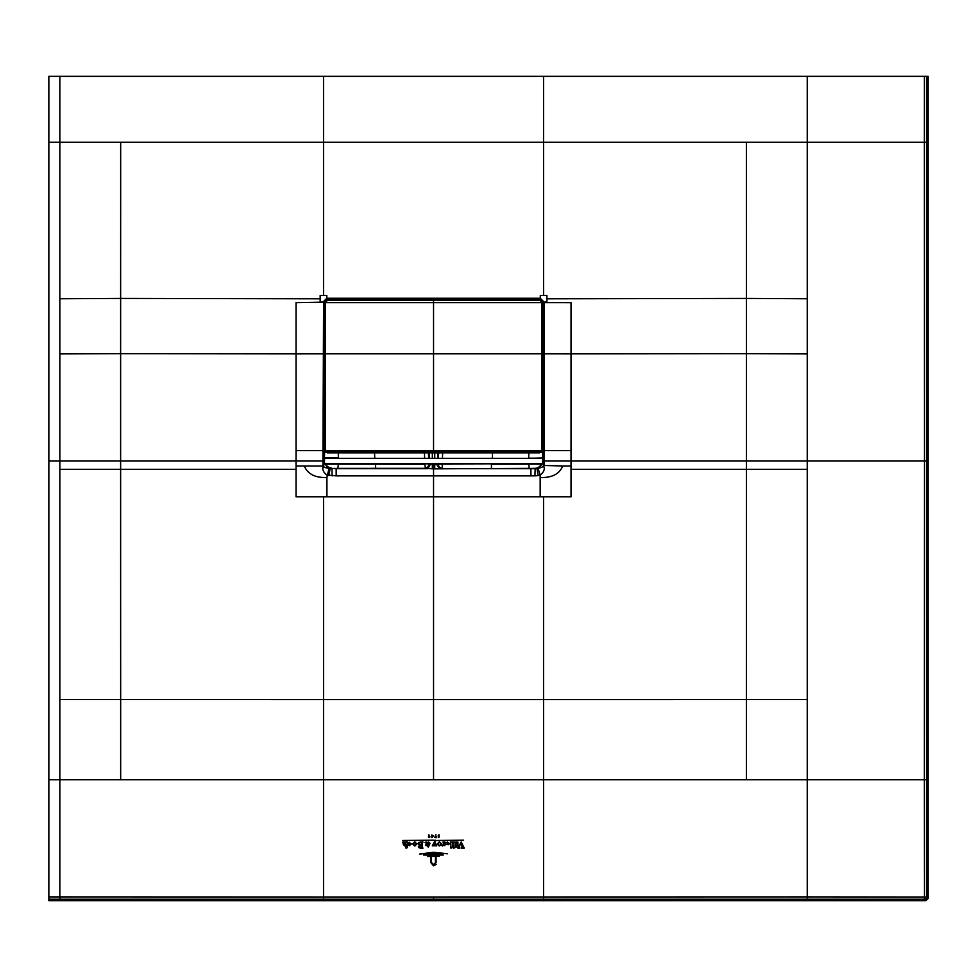 <?xml version="1.0" encoding="UTF-8"?>
<svg xmlns="http://www.w3.org/2000/svg" width="977" height="977" viewBox="0 0 977 977"><rect width="100%" height="100%" fill="white"/><g stroke="black" fill="none" stroke-linecap="round" stroke-linejoin="round"><path stroke-width="1.47" d="M59.841 76.328L323.534 76.328L323.534 142.276L59.841 142.276L59.841 76.328L48.85 76.328L48.85 900.672L925.952 900.672L928.15 898.474L926.684 897.008A2.198 2.198 135 0 1 924.486 899.206L925.952 900.672M928.15 898.474L928.15 76.328L926.697 76.328L926.684 897.008L807.246 896.898L807.246 779.768L543.554 779.768L543.554 899.206L924.486 899.206L924.376 779.768L807.246 779.768L807.246 699.569L746.428 699.581L746.465 469.351L807.246 469.351L807.246 699.569M543.554 899.206L48.85 899.219M926.684 461.022L924.486 461.022L924.376 142.276L924.425 76.328L926.697 76.328M924.425 76.328L543.554 76.328L543.554 142.276L323.534 142.276L323.534 295.445L326.807 295.445L326.807 298.254L322.984 302.088L320.175 302.088L320.163 298.803L320.163 295.457L323.534 295.445M323.534 76.328L543.554 76.328M926.697 142.276L807.246 142.276L807.246 469.351M48.85 142.276L59.841 142.276L59.841 298.754L120.635 298.425L120.623 353.686L59.841 353.906L59.841 298.754M543.554 295.445L546.925 295.457L546.912 302.088L544.104 302.088L540.281 298.254L540.281 295.445L543.554 295.445L543.554 142.276L807.246 142.276L807.246 76.328M543.554 699.617L543.554 779.768L433.544 779.768L433.544 475.86L336.173 475.86L336.173 468.691L330.214 468.496L327.319 467.177L324.523 463.135L324.315 450.031M542.467 333.267L543.09 333.291L543.114 338.787L543.505 302.137L543.395 450.58L544.104 450.58L544.104 302.088L540.281 298.254L326.807 298.254L323.582 302.137L324.071 302.626L327.344 299.341L326.855 298.852L540.232 298.852L539.744 299.792L433.544 299.927L539.744 299.927L542.467 302.394L539.744 299.792L541.783 302.455L541.783 450.128L539.744 452.168L433.544 452.168L433.544 299.927L327.344 299.927L324.755 302.394L324.608 450.128L324.608 302.516L327.344 299.792L539.744 300.513M433.544 779.768L59.841 779.768L59.841 469.351L120.623 469.351L120.623 353.686L296.055 353.869L296.068 302.65L323.582 302.137L322.984 450.58L323.692 450.58L323.582 302.626M324.108 338.787L324.108 413.43M324.657 359.328L324.608 357.729M542.467 302.601L539.744 299.341L327.344 299.341L327.344 300.513L325.304 302.455L325.304 450.128L327.344 452.168L433.544 452.168L433.544 300.513L327.344 300.513M542.723 357.02L542.711 338.225L542.174 357.497M542.479 359.109L542.98 353.857L571.032 353.869L571.032 302.65L543.505 302.626M542.479 357.729L542.943 358.644M542.43 359.328L543.078 414.15A20926.216 20846.591 -90 0 1 543.09 419.646L542.455 417.045M543.395 450.58L543.395 461.022A20926.216 20846.591 -90 0 1 543.395 465.467L542.98 442.447L542.345 442.349M542.467 419.634L542.43 442.056M562.752 465.98L571.032 465.98L571.032 496.841L540.171 496.841L540.171 477.521C551.932 477.9 559.455 474.053 562.752 465.98L543.395 465.467L544.104 467.067L543.151 466.713L543.383 465.895M326.916 496.841L296.055 496.841L296.055 465.98L304.335 465.98C307.633 474.053 315.156 477.9 326.916 477.521L326.916 496.841L540.171 496.841M324.669 416.068L324.12 415.591L323.998 419.646A20926.216 20846.591 90 0 1 324.01 414.15L324.645 414.651M324.62 419.634L324.62 441.262M324.743 442.349L324.193 442.899L324.071 441.274M324.657 442.056L324.108 450.031M324.462 463.745L324.108 461.608L323.692 465.467L323.692 450.58M542.98 413.43L542.968 414.089M542.98 412.66L543.004 417.057M542.992 414.651L542.418 416.068M542.638 463.745L542.638 458.506M542.907 460.961L542.565 463.135L539.768 467.177L535.14 468.704L534.932 475.86L538.229 475.591L536.971 468.667L532.123 468.362M538.229 475.591L540.171 475.066L538.095 468.545L536.971 468.667L542.614 463.819M538.095 468.545L543.151 466.713M540.171 477.521L540.171 475.066C543.468 472.465 544.775 469.803 544.104 467.067M534.932 475.86L433.544 475.86L433.544 468.838L425.374 468.435A4.396 3.969 -79.4 0 0 429.355 464.051L428.854 463.953A4.396 3.969 -79.4 0 1 424.873 468.337L375.644 468.349L375.559 463.819M304.335 465.98L322.984 465.98L322.984 467.067C322.349 469.913 323.668 472.575 326.916 475.066L336.173 475.86M322.984 467.067L330.116 468.667L324.474 463.819L542.638 463.819L542.638 458.323L324.462 458.323L324.462 463.819M48.85 461.022L322.984 461.022L322.984 465.98L323.937 466.713M323.705 465.895L322.984 465.467M328.858 475.591L330.116 468.667L331.948 468.704L332.156 475.86M334.964 468.362L331.948 468.704M338.164 468.362L375.644 468.349M425.374 468.435L424.873 464.295L338.372 464.051M428.854 463.819L424.848 463.819M424.641 458.323L424.445 452.852M374.777 458.323L374.545 452.852M442.642 452.852L442.447 458.323M442.239 463.819L442.215 468.337A4.396 3.969 79.4 0 1 438.233 463.953L491.529 463.819M492.31 458.323L492.542 452.852M324.462 458.506L324.181 460.961M324.645 458.946L324.523 457.859M324.12 415.591L324.108 414.15M324.095 414.651L324.108 412.673M542.565 457.859L542.443 458.946M528.923 468.362L433.544 468.838L433.544 464.527L429.355 463.819M437.733 463.819L436.67 464.319L439.235 468.691L535.14 468.704M528.716 464.051L491.443 464.234L491.443 468.349M436.67 464.319L434.741 464.527L434.741 468.838M438.233 463.819L437.733 464.051A4.396 3.969 -100.6 0 0 441.714 468.435M328.993 468.545L326.916 477.521M327.344 452.852L324.791 450.568L327.344 452.852L539.744 452.852L542.479 450.128L542.479 302.516M541.783 302.54L541.783 450.128M542.43 450.592L541.746 450.47M327.344 452.168L539.744 452.852M325.304 302.54L324.608 302.516M542.821 343.709L542.821 351.952M528.74 458.323L542.662 457.969L542.516 458.97M542.662 457.969L542.235 442.447M542.65 458.189L528.716 458.189L542.528 458.213M541.124 463.928L528.716 463.953L541.197 463.819M541.722 463.953L528.74 463.819M528.716 464.173L529.265 468.471L536.361 468.276L539.377 466.884L541.698 464.173M528.826 452.473L528.716 457.969M338.372 464.173L337.822 468.471L332.473 468.471L327.71 466.884L325.39 464.173L338.372 463.953L325.891 463.819M325.365 463.953L338.347 463.819M338.347 458.323L324.559 458.213L324.572 458.97M338.262 452.473L338.372 457.969L324.425 457.969L324.804 442.398M324.425 457.969L338.372 457.969M433.544 865.39L436.169 864.34L433.544 865.817L430.869 862.703L430.869 857.659L431.504 857.659L431.504 862.654L433.544 865.817M436.084 857.659L436.084 862.654L433.544 864.987L431.919 862.923L433.544 864.645L435.461 862.654L435.461 857.659L436.084 857.659M427.645 856.511L433.544 855.693L439.357 856.255L427.645 856.511M443.289 855.034L423.664 855.034L433.544 853.996L443.289 855.034M419.622 854.02L433.544 852.286L447.393 853.764L433.544 852.738L419.622 854.02M435.705 840.196L434.692 841.966L436.792 845.838L434.789 845.838L434.264 842.956L433.873 845.838L432.298 845.838L434.765 841.112L436.096 840.538M433.397 844.958L433.544 845.642M434.167 840.208L402.719 840.464L434.167 840.208M456.515 847.108L457.505 847.108L456.515 847.108M432.298 837.24L433.312 835.909L432.616 835.628L433.544 835.628L431.858 837.655L431.858 834.846L432.298 837.24M429.538 837.045L428.732 836.422C428.695 834.602 428.988 834.505 429.587 836.129L428.854 834.944L429.953 836.935L428.976 837.619L428.439 837.045L429.538 837.045M428.732 836.422C428.695 834.602 428.988 834.505 429.587 836.129C428.988 834.505 428.695 834.602 428.732 836.422M429.44 836.068L428.854 834.944L429.269 836.214M428.976 837.619L428.512 836.52M438.246 835.127L439.027 834.846L439.137 837.106L438.319 837.619L438.246 835.127M436.157 837.704L434.68 837.582L435.962 834.773L434.985 837.191L436.511 836.935L436.157 837.704M463.611 840.208L437.061 840.464L463.611 840.208M439.137 845.923L437.305 843.957L439.137 841.979L438.172 843.957L439.137 845.923M439.589 841.979L441.433 843.957L439.589 845.923L440.554 843.945L439.589 841.979M420.208 842.296L418.938 843.676L420.855 845.044L419.304 846.595L420.855 848.097L419.096 847.828L418.364 846.68L419.512 845.3L417.948 843.725L418.852 842.369L420.208 842.296M421.356 842.809L420.647 842.04L423.029 842.064L422.308 842.626L422.308 847.486L423.029 848.085L421.356 848.097L421.356 842.809M414.578 845.923L412.709 843.945L414.578 841.979L413.589 843.945L414.578 845.923M415.017 841.979L416.837 843.957L415.017 845.923L415.97 843.945L415.017 841.979M461.181 841.942L464.234 848.085L461.559 848.085L462.182 847.01L460.68 843.224L459.434 846.522L459.947 848.085L457.92 848.085L461.181 841.942M459.434 846.522L459.275 847.633M461.559 847.902L462.182 847.01M455.074 847.657L453.682 848.158L453.145 842.064L455.087 842.064L455.074 847.657M452.314 847.657L450.922 848.158L450.385 842.064L452.327 842.064L452.314 847.657M442.483 845.997C441.885 845.764 442.251 845.227 443.595 844.397L442.984 842.064L444.962 842.064L444.865 845.508L441.922 845.545M409.424 842.296L408.056 843.078L411.635 843.933L408.154 845.032L409.619 845.716L410.719 843.994L409.424 842.296M408.154 845.032L408.899 845.105M403.33 844.47L402.78 842.064L404.698 842.064L404.185 844.555L405.003 845.569L406.005 845.02L405.479 842.064L407.409 842.064L407.348 847.718L406.005 848.158L406.005 845.313L404.686 845.923L403.33 844.47M456.54 842.711L456.015 842.064L457.957 842.064L457.92 845.508L456.54 845.972L456.54 842.711M445.817 844.458L448.455 844.714L447.21 842.296L445.805 843.078L447.454 841.966L449.469 843.92L445.817 844.458M426.9 843.151L424.995 842.711L426.057 841.966L427.254 842.516L428.744 844.592L429.318 843.395L427.608 842.345L428.634 841.966L430.075 843.31L428.244 847.047L427.218 846.167L427.877 845.264L428.695 846.363L427.059 843.346L427.022 845.068L425.569 845.068L426.9 843.151M428.036 845.508L428.695 846.363M926.697 779.768L924.376 779.768L924.486 461.022L571.032 461.022L571.032 353.869L746.465 353.686L746.452 298.425L546.925 298.803M433.544 899.206L433.544 896.984L807.246 896.898L807.246 899.219M433.544 896.984L323.534 896.984L323.534 899.206M323.534 699.617L323.534 896.984L59.841 896.898L59.841 899.219M48.85 779.768L59.841 779.768L59.841 896.898L48.85 896.898M59.841 469.351L59.841 353.906M746.416 142.276L746.452 298.425L807.246 298.754M807.246 353.906L746.465 353.686L746.465 469.351L571.032 469.363M746.416 779.768L746.428 699.581L543.542 699.617L543.542 496.841M120.672 779.768L120.659 699.581L543.542 699.617M59.841 699.569L120.659 699.581L120.623 469.351L296.055 469.363M120.672 142.276L120.635 298.425L320.163 298.803M324.62 302.601L324.62 333.267M324.108 353.857L296.055 353.869L296.055 465.98M542.98 353.857L542.98 338.787M571.032 450.58L544.104 450.58L544.104 461.022L543.395 461.022M571.032 465.98L571.032 461.022L544.104 461.022L544.104 465.467M323.546 699.617L323.546 496.841M296.055 450.58L322.984 450.58L322.984 461.022L323.692 461.022M430.417 464.319L427.853 468.691L336.173 468.691M331.093 468.349L330.214 468.496M536.874 468.496L535.994 468.349M438.636 452.852L438.441 458.323M437.733 452.852L437.733 458.323M434.741 452.852L434.741 458.323M434.741 463.819L433.544 464.527M530.914 475.86L530.914 468.691M432.347 463.819L432.347 468.838M428.647 458.323L428.451 452.852M432.347 458.323L432.347 452.852M429.355 458.323L429.355 452.852M542.467 402.17L541.783 402.194M542.333 353.833L324.755 353.833M542.467 410.267L541.783 410.291M324.84 450.763L542.247 450.763L542.479 450.128M542.467 302.394L541.783 302.455M542.333 302.638L324.755 302.638M542.247 450.763L539.744 452.168M324.62 410.267L325.304 410.291M324.62 402.17L325.304 402.194M324.62 302.394L325.304 302.455M541.148 452.473L542.662 452.473M325.939 452.473L324.425 452.473"/></g></svg>
